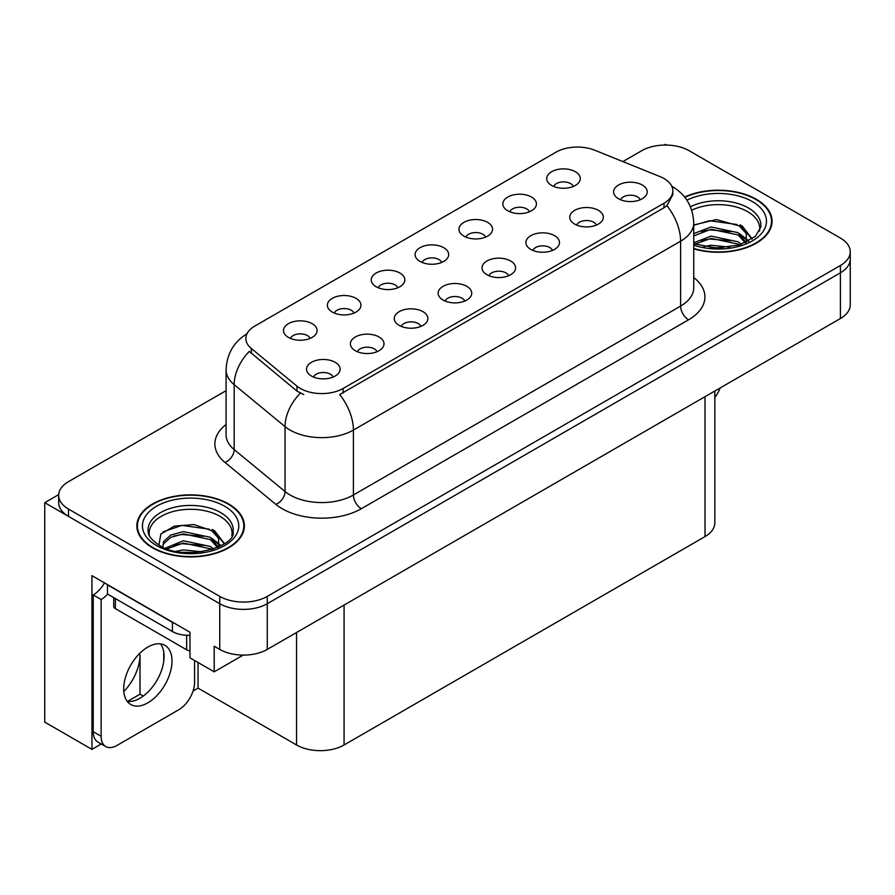 <?xml version="1.0" encoding="UTF-8"?>
<svg xmlns="http://www.w3.org/2000/svg" width="895" height="895" viewBox="0 0 895 895"><rect width="100%" height="100%" fill="white"/><g stroke="black" fill="none" stroke-linecap="round" stroke-linejoin="round"><path stroke-width="1.34" d="M640.238 199.753A10.08 5.817 0 0 0 637.531 196.911A10.08 5.817 0 0 0 627.608 195.434A10.08 5.817 0 0 0 620.582 199.753M642.286 185.03A16.792 9.7 0 0 0 620.761 183.945A16.792 9.7 0 0 0 615.201 195.994A16.792 9.7 0 0 0 618.534 198.746A16.792 9.7 0 0 0 645.619 195.994A16.792 9.7 0 0 0 642.286 185.03M485.593 237.097A10.08 5.817 0 0 0 482.886 234.266A10.08 5.817 0 0 0 472.952 232.79A10.08 5.817 0 0 0 465.926 237.097M487.641 222.374A16.792 9.7 0 0 0 466.116 221.3A16.792 9.7 0 0 0 460.545 233.349A16.792 9.7 0 0 0 463.878 236.09A16.792 9.7 0 0 0 490.975 233.349A16.792 9.7 0 0 0 487.641 222.374M529.46 211.768A10.08 5.817 0 0 0 526.752 208.938A10.08 5.817 0 0 0 516.829 207.461A10.08 5.817 0 0 0 509.792 211.768M531.507 197.045A16.792 9.7 0 0 0 509.982 195.971A16.792 9.7 0 0 0 504.422 208.02A16.792 9.7 0 0 0 507.745 210.761A16.792 9.7 0 0 0 534.841 208.02A16.792 9.7 0 0 0 531.507 197.045M353.984 313.082A10.08 5.817 0 0 0 351.276 310.252A10.08 5.817 0 0 0 341.353 308.775A10.08 5.817 0 0 0 334.316 313.082M356.031 298.359A16.792 9.7 0 0 0 334.506 297.274A16.792 9.7 0 0 0 328.946 309.334A16.792 9.7 0 0 0 332.269 312.075A16.792 9.7 0 0 0 359.365 309.334A16.792 9.7 0 0 0 356.031 298.359M464.762 301.056A10.08 5.817 0 0 0 462.055 298.225A10.08 5.817 0 0 0 452.132 296.748A10.08 5.817 0 0 0 445.106 301.056M466.81 286.333A16.792 9.7 0 0 0 445.285 285.259A16.792 9.7 0 0 0 439.725 297.308A16.792 9.7 0 0 0 443.059 300.049A16.792 9.7 0 0 0 470.143 297.308A16.792 9.7 0 0 0 466.81 286.333M377.03 351.713A10.08 5.817 0 0 0 374.323 348.882A10.08 5.817 0 0 0 364.388 347.405A10.08 5.817 0 0 0 357.362 351.713M379.077 336.99A16.792 9.7 0 0 0 357.553 335.905A16.792 9.7 0 0 0 351.981 347.965A16.792 9.7 0 0 0 355.315 350.706A16.792 9.7 0 0 0 382.411 347.965A16.792 9.7 0 0 0 379.077 336.99M573.326 186.44A10.08 5.817 0 0 0 570.618 183.609A10.08 5.817 0 0 0 560.695 182.132A10.08 5.817 0 0 0 553.669 186.44M575.373 171.717A16.792 9.7 0 0 0 553.848 170.643A16.792 9.7 0 0 0 548.288 182.692A16.792 9.7 0 0 0 551.622 185.433A16.792 9.7 0 0 0 578.707 182.692A16.792 9.7 0 0 0 575.373 171.717M508.628 275.727A10.08 5.817 0 0 0 505.932 272.897A10.08 5.817 0 0 0 495.998 271.42A10.08 5.817 0 0 0 488.972 275.727M510.676 261.004A16.792 9.7 0 0 0 489.151 259.93A16.792 9.7 0 0 0 483.591 271.979A16.792 9.7 0 0 0 486.925 274.72A16.792 9.7 0 0 0 514.01 271.979A16.792 9.7 0 0 0 510.676 261.004M596.372 225.07A10.08 5.817 0 0 0 593.665 222.24A10.08 5.817 0 0 0 583.741 220.763A10.08 5.817 0 0 0 576.704 225.07M598.419 210.359A16.792 9.7 0 0 0 576.895 209.273A16.792 9.7 0 0 0 571.323 221.322A16.792 9.7 0 0 0 574.657 224.074A16.792 9.7 0 0 0 601.753 221.322A16.792 9.7 0 0 0 598.419 210.359M552.506 250.399A10.08 5.817 0 0 0 549.798 247.568A10.08 5.817 0 0 0 539.864 246.091A10.08 5.817 0 0 0 532.838 250.399M554.553 235.676A16.792 9.7 0 0 0 533.028 234.602A16.792 9.7 0 0 0 527.457 246.651A16.792 9.7 0 0 0 530.791 249.392A16.792 9.7 0 0 0 557.887 246.651A16.792 9.7 0 0 0 554.553 235.676M397.85 287.754A10.08 5.817 0 0 0 395.142 284.923A10.08 5.817 0 0 0 385.219 283.447A10.08 5.817 0 0 0 378.193 287.754M399.897 273.031A16.792 9.7 0 0 0 378.372 271.946A16.792 9.7 0 0 0 372.812 284.006A16.792 9.7 0 0 0 376.146 286.747A16.792 9.7 0 0 0 403.231 284.006A16.792 9.7 0 0 0 399.897 273.031M441.727 262.425A10.08 5.817 0 0 0 439.02 259.595A10.08 5.817 0 0 0 429.085 258.118A10.08 5.817 0 0 0 422.06 262.425M443.763 247.702A16.792 9.7 0 0 0 422.239 246.628A16.792 9.7 0 0 0 416.678 258.677A16.792 9.7 0 0 0 420.012 261.418A16.792 9.7 0 0 0 447.097 258.677A16.792 9.7 0 0 0 443.763 247.702M333.153 377.041A10.08 5.817 0 0 0 330.456 374.211A10.08 5.817 0 0 0 320.522 372.734A10.08 5.817 0 0 0 313.496 377.041M335.2 362.318A16.792 9.7 0 0 0 313.675 361.233A16.792 9.7 0 0 0 308.115 373.293A16.792 9.7 0 0 0 311.449 376.034A16.792 9.7 0 0 0 338.534 373.293A16.792 9.7 0 0 0 335.2 362.318M420.896 326.384A10.08 5.817 0 0 0 418.189 323.554A10.08 5.817 0 0 0 408.265 322.077A10.08 5.817 0 0 0 401.228 326.384M422.943 311.661A16.792 9.7 0 0 0 401.419 310.587A16.792 9.7 0 0 0 395.847 322.636A16.792 9.7 0 0 0 399.181 325.377A16.792 9.7 0 0 0 426.277 322.636A16.792 9.7 0 0 0 422.943 311.661M310.117 338.411A10.08 5.817 0 0 0 307.41 335.569A10.08 5.817 0 0 0 297.476 334.103A10.08 5.817 0 0 0 290.45 338.411M312.165 323.688A16.792 9.7 0 0 0 290.64 322.603A16.792 9.7 0 0 0 285.069 334.663A16.792 9.7 0 0 0 288.403 337.404A16.792 9.7 0 0 0 315.499 334.663A16.792 9.7 0 0 0 312.165 323.688M663.989 178.53A30.24 17.452 0 0 0 659.951 176.583L594.739 150.215A30.24 17.452 0 0 0 556.019 152.172L254.706 326.138A30.24 17.452 0 0 0 245.845 338.478A30.24 17.452 0 0 0 251.316 348.491L296.972 386.137A30.24 17.452 0 0 0 343.121 388.475L663.989 203.221A30.24 17.452 0 0 0 672.839 190.881A30.24 17.452 0 0 0 663.989 178.53M58.69 494.622L44.75 502.677L219.756 603.711A33.596 19.399 0 0 0 267.258 603.711L840.405 272.807A33.596 19.399 0 0 0 850.25 259.091A33.596 19.399 0 0 1 840.405 272.807L267.258 603.711A33.596 19.399 0 0 1 219.756 603.711L68.501 516.393A33.596 19.399 0 0 1 58.667 502.677L58.667 495.36A33.596 19.399 0 0 0 68.501 509.076L219.756 596.394A33.596 19.399 0 0 0 267.258 596.394L840.405 265.491A33.596 19.399 0 0 0 850.25 251.775A33.596 19.399 0 0 0 840.405 238.059L689.161 150.74A33.596 19.399 0 0 0 641.648 150.74L622.864 161.592M666.674 145.068L665.41 144.341L664.135 145.068M101.303 743.969L91.95 749.372L91.95 575.642L189.975 632.239L189.975 657.836L214.207 671.832L214.207 646.224L219.756 649.423A33.596 19.399 0 0 0 267.258 649.423L840.405 318.519A33.596 19.399 0 0 0 850.25 304.803L850.25 251.775M243.172 655.106L214.207 671.832M91.95 749.372L44.75 722.12L44.75 502.677M714.837 391.014L714.837 522.881A33.596 19.399 180 0 1 705.003 536.597L344.072 744.976A33.596 19.399 180 0 1 296.558 744.976L198.052 688.11L198.052 662.501M163.763 661.114L163.763 652.108M198.052 688.11L193.074 690.985M127.437 701.445L140.012 694.184L143.267 696.064M123.812 691.511A35.834 20.686 120 0 0 140.012 654.871L138.882 654.223M140.012 694.184L140.012 654.871M693.737 248.832A53.756 31.034 0 0 0 772.061 221.233A53.756 31.034 0 0 0 756.32 199.294A53.756 31.034 0 0 0 684.63 197.045M228.617 503.952A53.756 31.034 0 0 0 170.039 497.228A53.756 31.034 0 0 0 136.857 525.902A53.756 31.034 0 0 0 152.597 547.841A53.756 31.034 0 0 0 211.186 554.564A53.756 31.034 0 0 0 244.369 525.902A53.756 31.034 0 0 0 228.617 503.952M137.416 528.744A53.756 31.034 0 0 0 137.237 529.56M672.839 190.881L672.839 194.584L666.92 205.649L663.989 207.774L339.72 394.561A39.19 22.632 60 0 1 353.413 430.07A44.795 25.866 180 0 1 290.069 430.07A44.795 25.866 180 0 1 285.046 426.624L234.177 384.671A44.795 25.866 180 0 1 226.077 369.836L226.077 434.757A44.795 25.866 0 0 0 234.177 449.592L285.046 491.534A44.795 25.866 0 0 0 290.069 494.991A44.795 25.866 0 0 0 353.413 494.991L680.614 306.09A44.795 25.866 0 0 0 693.737 287.798L693.737 222.877A44.795 25.866 180 0 1 680.614 241.169A39.19 22.632 -120 0 0 666.92 205.649M303.763 394.561L296.972 391.126L249.28 351.411A39.19 26.212 129.5 0 0 234.177 384.671L234.177 449.592A11.199 7.496 -50.5 0 1 225.003 462.446A55.993 32.332 180 0 1 226.077 424.51M226.077 390.667L68.501 481.644A33.596 19.399 0 0 0 58.667 495.36M243.988 529.56A53.756 31.034 0 0 0 243.809 528.744M771.68 224.891A53.756 31.034 0 0 0 771.501 224.086M720.195 387.927A22.397 12.933 -60 0 1 714.837 397.469M147.854 702.832A34.155 19.724 120 0 0 170.162 672.727A34.155 19.724 120 0 0 164.926 645.362A34.155 19.724 120 0 0 147.854 647.051A34.155 19.724 120 0 0 125.535 677.146A34.155 19.724 120 0 0 130.771 704.522A34.155 19.724 120 0 0 147.854 702.832M160.507 643.885A34.155 19.724 -60 0 1 161.01 671.798A34.155 19.724 -60 0 1 139.933 698.257A34.155 19.724 -60 0 1 127.28 701.423M194.573 660.488L194.573 682.348A22.397 12.933 -60 0 1 178.731 709.78L116.965 745.434A22.397 12.933 -60 0 1 105.767 746.553A22.397 12.933 -60 0 1 101.135 736.294L101.135 599.505L93.214 594.929A22.397 12.933 120 0 0 104.525 582.902M107.646 594.123A22.397 12.933 -60 0 1 101.135 599.505M105.767 746.553L97.846 741.977A22.397 12.933 -60 0 1 93.214 731.718L93.214 594.929M175.364 623.804A22.397 12.933 180 0 1 172.399 622.361L107.467 584.871A22.397 12.933 0 0 0 107.724 584.748M172.399 622.361L172.399 631.512A22.397 12.933 0 0 0 189.975 635.26M107.467 584.871L107.467 594.023L172.399 631.512M691.723 210.202A41.438 23.919 180 0 1 747.605 211.634A41.438 23.919 180 0 1 759.497 231.145M746.385 242.276L746.24 233.584L739.359 225.92L716.324 219.566L693.737 224.992M684.876 197.347A53.197 30.71 180 0 1 755.917 199.518A53.197 30.71 180 0 1 771.501 221.233A53.197 30.71 180 0 1 693.737 248.474M703.839 246.628L711.055 245.241L729.839 247.143M710.406 247.602L723.171 247.859M693.737 242.78L711.055 236.101L738.106 241.807L741.362 244.313M694.788 244.156L711.055 238.383L738.106 244.1L739.371 244.973M693.737 233.629L711.055 226.961L738.106 232.666L745.949 242.478M693.737 235.922L711.055 229.243L738.106 234.949L745.266 242.78M693.737 225.305L709.489 220.718L736.999 224.522M739.494 225.685L742.391 227.33L751.957 239.11M701.322 231.447L709.489 229.87L731.36 231.66M742.962 236.851L748.198 241.37M701.322 240.587L709.489 239.01L731.36 240.8M713.315 247.848L720.441 247.982M739.997 224.813L742.391 226.189L752.169 238.965M739.751 233.819L748.858 241.012M149.42 535.803A41.438 23.919 180 0 1 172.701 511.638A41.438 23.919 180 0 1 219.913 516.292A41.438 23.919 180 0 1 231.805 535.803M218.693 546.934L218.548 538.242L211.667 530.578L193.958 524.582L174.301 526.115L160.865 534.069L158.918 545.021M228.225 504.187A53.197 30.71 180 0 1 243.809 525.902A53.197 30.71 180 0 1 210.963 554.273A53.197 30.71 180 0 1 153 547.617A53.197 30.71 180 0 1 137.416 525.902A53.197 30.71 180 0 1 170.251 497.519A53.197 30.71 180 0 1 228.225 504.187M176.136 551.286L183.363 549.91L202.147 551.801M182.714 552.271L195.479 552.517M165.34 548.154L183.363 540.759L210.403 546.476L213.659 548.982M167.085 548.814L183.363 543.052L210.403 548.758L211.679 549.631M162.812 547.069L163.572 541.531L170.811 535.042L183.363 531.619L210.403 537.324L218.257 547.136M162.7 546.487L163.572 543.813L170.811 537.324L183.363 533.901L210.403 539.618L217.574 547.438M113.743 597.647L113.743 606.362A5.594 3.233 0 0 0 115.388 608.645L186.652 649.792A5.594 3.233 0 0 0 189.975 650.721M163.035 531.831L181.797 525.387L209.307 529.18M211.802 530.343L214.688 531.999L224.253 543.78M173.63 536.105L181.797 534.528L203.668 536.318M215.259 541.509L220.506 546.028M173.63 545.256L181.797 543.668L203.668 545.469M185.623 552.517L192.738 552.64M212.305 529.471L214.688 530.858L224.466 543.623M212.048 538.477L221.166 545.67M840.405 318.519L840.405 265.491M267.258 649.423L267.258 596.394M219.756 649.423L219.756 596.394M344.072 744.976L344.072 605.076M705.003 536.597L705.003 396.698M296.558 744.976L296.558 632.508M251.316 348.491L251.316 353.48M296.972 386.137L296.972 391.126M343.121 388.475L343.121 393.028M663.989 203.221L663.989 207.774M361.334 508.707A11.199 6.466 60 0 1 353.413 494.991L353.413 430.07L680.614 241.169L680.614 306.09A11.199 6.466 60 0 0 688.535 319.806L361.334 508.707A55.993 32.332 180 0 1 282.149 508.707A55.993 32.332 180 0 1 275.873 504.388L225.003 462.446M300.317 393.196A39.19 26.212 129.5 0 0 285.046 426.624L285.046 491.534A11.199 7.496 -50.5 0 1 275.873 504.388M693.737 277.551A55.993 32.332 180 0 1 688.535 319.806M68.501 509.076L68.501 516.393M101.135 736.294L93.214 731.718M690.437 206.756A42.58 24.59 180 0 1 748.421 207.964A42.58 24.59 180 0 1 760.784 227.106L755.324 236.437L739.091 245.051L716.045 247.982L693.737 243.764M686.901 200.167A48.151 27.801 180 0 1 752.359 201.576A48.151 27.801 180 0 1 756.331 238.294A48.151 27.801 180 0 1 693.737 245.14M747.582 211.667A43.676 25.217 180 0 1 748.377 212.093M148.134 531.775A42.58 24.59 180 0 1 172.914 507.644A42.58 24.59 180 0 1 220.718 512.622A42.58 24.59 180 0 1 233.08 531.775C236.974 546.151 184.113 562.373 159.355 545.279C147.339 537.313 148.525 532.693 148.134 531.775M224.656 506.234A48.151 27.801 180 0 1 224.656 545.558A48.151 27.801 180 0 1 156.558 545.558A48.151 27.801 180 0 1 156.558 506.234A48.151 27.801 180 0 1 224.656 506.234M219.89 516.337A43.676 25.217 180 0 1 220.685 516.751M186.652 649.792L186.652 635.26M115.388 608.645L115.388 598.587M693.737 222.877C692.976 206.779 685.894 194.696 672.492 186.652L671.742 186.227M247.311 333.611C233.908 341.655 226.838 353.726 226.077 369.836M771.501 221.233L771.501 225.708M243.809 525.902L243.809 530.366M137.416 525.902L137.416 530.366"/></g></svg>
